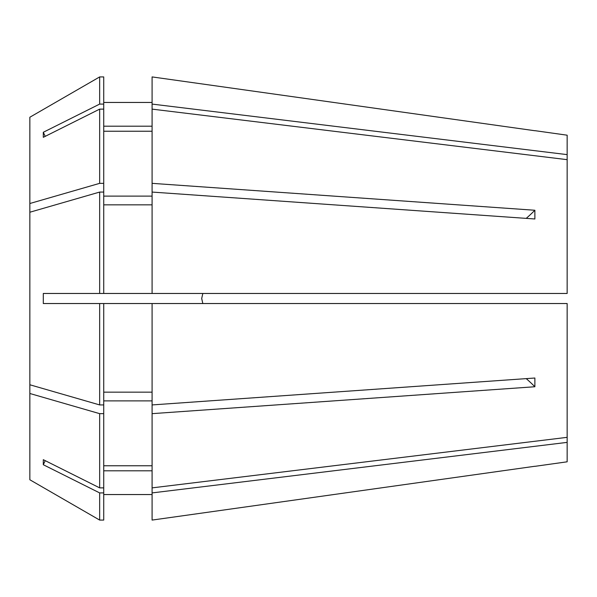 <?xml version="1.0" encoding="UTF-8"?>
<svg xmlns="http://www.w3.org/2000/svg" width="597" height="597" viewBox="0 0 597 597"><rect width="100%" height="100%" fill="white"/><g stroke="black" fill="none" stroke-linecap="round" stroke-linejoin="round"><path stroke-width="0.9" d="M201.704 298.567L202.823 303.537L201.704 298.5L202.823 293.463M534.912 130.661L567.15 135.191L567.15 154.623L152.086 104.087L152.086 109.124L567.15 159.66L567.15 293.463L99.662 293.463L99.662 192.07L29.85 212.233L29.85 384.767L99.662 404.93L103.729 404.93L103.729 487.876L99.662 487.876L43.305 459.69L43.305 464.727A295.515 255.926 180 0 1 45.23 460.653M152.086 303.537L152.086 487.876L567.15 437.34L567.15 303.537L43.305 303.537L43.305 293.463L99.662 293.463M567.15 437.34L567.15 461.809L534.912 466.339M567.15 442.377L152.086 492.913L152.086 520.084L534.875 466.264L152.086 520.084M152.086 404.93L534.875 378.02L534.875 386.744A295.515 147.757 0 0 0 526.233 378.632M152.086 413.654L534.875 386.744M152.086 109.124L152.086 183.346L534.875 210.256L534.875 218.98L152.086 192.07L152.086 293.463M152.086 76.916L534.875 130.736L152.086 76.916L152.086 104.087M567.15 159.66L567.15 154.623M152.086 126.198L103.729 126.198M103.729 102.453L152.086 102.453L103.729 102.453M103.729 204.838L152.086 204.838M152.086 465.764L103.729 465.764M103.729 400.886L152.086 400.886M103.729 109.124L99.662 109.124L99.662 183.346L103.729 183.346L103.729 104.087L99.662 104.087L43.305 132.273A295.515 255.926 180 0 0 45.23 136.347M99.662 104.087L99.662 76.923L29.85 117.236L99.662 76.923L103.729 76.923L103.729 104.087M99.662 192.07L103.729 192.07L103.729 293.463M29.85 384.767L29.85 393.49L99.662 413.654L103.729 413.654M99.662 413.654L99.662 487.876M152.086 192.07L152.086 183.346M152.086 492.913L152.086 487.876M152.086 131.236L103.729 131.236M103.729 196.114L152.086 196.114M103.729 392.162L152.086 392.162M152.086 470.802L103.729 470.802M103.729 494.547L152.086 494.547M103.729 183.346L103.729 192.07M103.729 303.537L103.729 404.93M103.729 487.876L103.729 520.077L99.662 520.077L99.662 492.913L43.305 464.727M99.662 76.923L103.729 76.923M99.662 303.537L99.662 404.93M103.729 492.913L99.662 492.913M99.662 109.124L43.305 137.31L43.305 132.273M29.85 117.236L29.85 203.51L99.662 183.346M29.85 393.49L29.85 479.764L99.662 520.077L29.85 479.764M29.85 212.233L29.85 203.51M534.875 210.256A295.515 147.757 0 0 1 526.233 218.368"/></g></svg>
